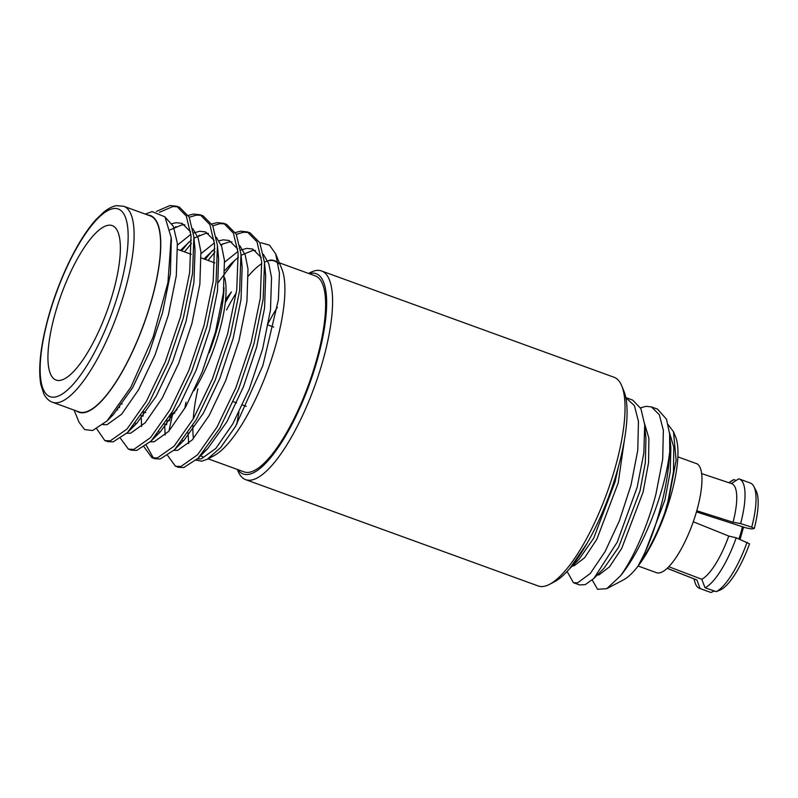 <?xml version="1.0" encoding="UTF-8"?>
<svg xmlns="http://www.w3.org/2000/svg" width="798" height="798" viewBox="0 0 798 798"><rect width="100%" height="100%" fill="white"/><g stroke="black" fill="none" stroke-linecap="round" stroke-linejoin="round"><path stroke-width="1.2" d="M638.141 566.021L656.475 572.685A58.144 17.217 -70 0 0 695.507 515.019A58.144 17.217 -70 0 0 697.262 463.917L677.861 456.865M235.39 232.517L240.667 231.181L247.3 231.889L250.163 232.926L259.809 242.752L264.517 262.512L263.15 299.28L254.013 343.539L238.722 388.766L219.839 428.157L198.153 458.222L183.769 467.548L178.323 467.279L175.46 466.231L167.67 455.548M247.3 231.889L256.966 241.754L261.674 261.594L260.298 298.233L251.151 342.502L235.869 387.728L216.986 427.12L197.615 454.75L180.917 466.511L175.46 466.231M166.583 424.745L167.091 420.396M170.124 415.509A122.393 36.239 -70 0 0 169.575 420.775M211.849 223.959L217.116 222.622L223.759 223.33L226.612 224.368L236.268 234.193L240.976 253.964L239.609 290.721L230.462 334.98L215.181 380.207L196.298 419.598L174.612 449.663L160.228 458.99L154.772 458.72L151.919 457.683L144.119 446.99M153.396 458.072L146.333 445.354M208.049 260.427L214.981 251.929M221.255 245.345L223.021 243.679M236.338 234.363L243.52 232.218L248.707 232.487M223.759 223.33L233.425 233.196L238.133 253.046L236.747 289.684L227.61 333.943L212.318 379.17L193.445 418.561L174.064 446.192L157.366 457.952L151.919 457.683M143.032 416.197L143.54 411.838L145.735 412.626M205.186 259.39L212.208 250.801M188.298 215.4L193.575 214.064L200.208 214.772L203.071 215.809L212.717 225.635L217.435 245.405L216.059 282.163L206.921 326.422L191.63 371.649L172.757 411.04L151.061 441.104L136.687 450.441L131.231 450.162L128.368 449.124L120.578 438.441M184.498 251.869L191.44 243.37M197.704 236.787L199.48 235.121M212.797 225.804L219.979 223.659L225.156 223.929M200.208 214.772L209.884 224.637L214.582 244.487L213.206 281.125L204.059 325.385L188.777 370.611L169.894 410.002L150.523 437.643L133.825 449.394L128.368 449.124M119.491 407.638L119.75 405.254M181.645 250.831L188.657 242.243M156.368 211.44L170.034 205.515L176.667 206.213L179.52 207.251L189.176 217.086L193.894 236.966L192.518 273.604L183.37 317.863L168.089 363.09L149.206 402.481L127.52 432.546L113.136 441.883L107.69 441.603L104.827 440.566L96.777 428.895M174.163 228.228L175.929 226.572M189.256 217.246L196.438 215.111L201.615 215.37M176.667 206.213L186.333 216.078L191.041 235.929L189.655 272.567L180.518 316.826L165.226 362.053L146.353 401.444L126.972 429.085L110.284 440.845L104.827 440.566M159.49 212.298L172.887 206.552L178.064 206.822M223.989 287.579A82.164 24.329 110 0 1 209.236 352.686M176.937 409.574A82.164 24.329 110 0 1 170.273 415.259M170.144 415.479L173.266 413.833A77.725 23.012 -70 0 0 174.902 412.875M194.064 390.651A77.725 23.012 -70 0 0 224.717 277.894M60.139 380.377A82.164 24.329 -70 0 0 109.206 304.856A82.164 24.329 -70 0 0 112.209 225.605A82.164 24.329 -70 0 0 108.159 225.275A82.164 24.329 -70 0 0 59.092 300.796A82.164 24.329 -70 0 0 56.089 380.048A82.164 24.329 -70 0 0 60.139 380.377M52.528 402.262L79.022 411.898A104.269 30.873 -70 0 0 84.179 412.317A104.269 30.873 -70 0 0 146.443 316.477A104.269 30.873 -70 0 0 150.253 215.909L123.75 206.283A104.269 30.873 110 0 1 119.939 306.851A104.269 30.873 110 0 1 57.675 402.681A104.269 30.873 110 0 1 52.528 402.262C49.037 401.065 46.144 398.282 43.86 393.923L40.937 384.945C38.883 374.242 39.421 359.988 42.563 342.202C47.441 315.938 56.04 289.714 68.369 263.52C77.396 244.707 86.643 230.024 96.089 219.46L103.67 212.178C108.418 208.398 112.727 206.223 116.608 205.665L123.75 206.283M76.588 411.01A104.628 30.982 -70 0 0 84.069 412.666A104.628 30.982 -70 0 0 147.919 312.337A104.628 30.982 -70 0 0 147.81 215.021M74.084 410.102L79.102 422.341L84.628 429.573L92.588 430.531L107.002 420.965L130.912 387.12L153.156 336.906L167.949 282.572L171.151 237.505L164.967 216.857L152.059 211.59L145.306 214.113M261.006 242.732L269.574 245.215L275.689 253.904L279.43 273.106L278.372 299.819L262.891 365.494L235.44 426.551L220.597 447.648L207.151 459.319L201.685 461.174L196.138 460.147M188.677 443.578L188.069 432.845M225.245 302.711L231.43 291.898L225.585 299.43M172.627 414.162L169.196 429.863M218.393 282.302L234.582 260.477M279.35 262.821L315.27 275.879A104.269 30.873 110 0 1 311.459 376.447A104.269 30.873 110 0 1 249.195 472.286A104.269 30.873 110 0 1 244.038 471.867L208.118 458.81M267.43 324.776A104.269 30.873 110 0 1 277.375 307.32M278.392 263.759A104.269 30.873 -70 0 0 274.402 261.026A104.269 30.873 -70 0 0 269.255 260.607A104.269 30.873 -70 0 0 264.487 262.163M261.834 263.639A104.269 30.873 -70 0 0 248.397 276.008M236.328 292.776A104.269 30.873 -70 0 0 226.562 309.933M197.894 388.806A104.269 30.873 -70 0 0 193.226 418.94M192.897 425.334A104.269 30.873 -70 0 0 193.435 438.561M200.637 455.608A104.269 30.873 -70 0 0 203.181 457.015M621.752 385.873L623.916 391.16A106.593 31.561 110 0 1 615.248 477.533A106.593 31.561 110 0 1 554.69 581.642L549.642 584.306A111.032 32.878 -70 0 0 612.724 475.847A111.032 32.878 -70 0 0 621.752 385.873A111.032 32.878 -70 0 0 614.041 377.255L321.564 270.971A111.032 32.878 110 0 1 320.257 369.564A111.032 32.878 110 0 1 245.714 479.678A111.032 32.878 110 0 1 238.004 471.049L237.345 469.433M237.884 469.623A106.593 31.561 -70 0 0 314.801 368.347A106.593 31.561 -70 0 0 309.105 273.634M308.567 273.445L310.123 272.627A111.032 32.878 110 0 1 321.564 270.971M668.185 424.656L673.482 431.738L675.597 436.895A79.94 23.671 110 0 1 669.093 501.673A79.94 23.671 110 0 1 623.677 579.757L606.749 588.675L597.562 589.303L592.226 579.996M673.482 431.738L676.115 460.247L668.375 501.194L664.834 512.605C657.293 533.393 648.624 550.63 638.849 564.326C648.235 547.907 656.315 525.692 663.088 497.673C666.799 481.643 669.013 466.341 669.712 451.768L669.602 433.773L666.5 419.239L657.602 409.155L651.457 406.92L646.091 406.312L640.525 407.838M606.749 588.675L620.445 575.907A95.93 28.409 -70 0 0 660.016 495.628A95.93 28.409 -70 0 0 669.712 451.768M620.445 575.907C633.283 558.61 647.737 525.742 655.926 494.142L662.689 459.309L663.367 430.441L659.357 414.77L651.457 406.92M567.119 571.498L573.463 582.72L577.572 582.869L590.261 573.513L605.034 551.697L619.428 520.685L631.009 485.084L637.772 450.252L638.45 421.384L634.44 405.713L625.802 397.623M573.463 582.72L579.607 584.944L585.283 584.615L593.862 578.45L617.243 542.161L637.143 487.319L643.846 453.015L644.684 424.716L640.884 408.576L632.684 400.107L626.54 397.863M569.572 568.755L587.248 543.069M236.856 424.147A111.032 32.878 110 0 1 238.991 412.217M245.714 479.678L538.191 585.961A111.032 32.878 -70 0 0 549.642 584.306M664.834 512.605L668.026 501.134L673.482 471.698L673.801 447.289L669.502 432.716M597.293 575.019L599.079 574.819L609.512 566.839L621.722 548.376L643.108 492.077L648.565 462.641L648.884 438.232L644.585 423.658M572.375 565.962L574.161 565.762L584.595 557.782L596.804 539.328L618.191 483.019L624.475 439.558M638.849 564.326L643.527 556.306L664.914 500.007L670.24 471.718L670.859 447.838L669.612 433.773M593.862 578.45L603.857 568.465L618.61 547.248L639.996 490.95L645.323 462.66L645.941 438.78L644.694 424.716M568.944 569.383L578.939 559.408L593.692 538.191L615.078 481.892L618.47 466.471M269.365 260.268A104.628 30.982 110 0 1 278.293 263.17M275.689 253.904L281.794 268.806A104.628 30.982 110 0 1 267.909 369.604A104.628 30.982 110 0 1 213.844 455.798L207.151 459.319M171.311 239.56L170.393 273.854L162.523 312.736L149.186 352.756L132.687 387.609L113.386 414.571L110.393 417.344M171.959 223.679L176.119 222.712L182.044 223.36L190.592 231.869M194.283 244.038L195.051 250.103L193.934 282.412L186.064 321.295L172.737 361.314L156.228 396.167L136.927 423.13L132.518 427.06M177.505 245.056L190.882 234.333M193.475 233.036L199.66 231.27L205.595 231.919L214.143 240.417M217.834 252.597L218.602 258.662L217.475 290.971L209.615 329.853L196.278 369.863L179.779 404.726L160.478 431.688L156.059 435.608M135.7 424.317L135.58 423.239M201.046 253.614L214.433 242.891M219.051 240.797L223.211 239.829L229.136 240.477L237.684 248.976M241.375 261.155L242.143 267.22L241.026 299.519L233.156 338.412L219.829 378.422L203.32 413.284L184.019 440.247L179.61 444.167M159.251 432.875L159.131 431.788M224.597 262.173L237.974 251.45M240.567 250.153L246.752 248.387L252.687 249.036L261.235 257.535M264.926 269.714L265.684 275.769L264.567 308.078L256.697 346.97L243.37 386.98L226.861 421.843L207.57 448.795L203.151 452.725M182.792 441.434L182.672 440.346M184.787 408.386L185.974 402.202M225.375 301.484L231.43 291.898M165.286 217.315L173.356 226.313L177.356 243.29L176.308 275.719L168.408 314.881L155.071 354.891L138.573 389.753L121.625 414.222L107.052 424.676L102.962 424.666M170.084 229.864L182.004 224.856L184.857 224.817M192.777 228.677L198.133 237.944L200.906 251.849L199.859 284.278L191.949 323.439L178.622 363.449L162.114 398.312L145.176 422.78L130.593 433.234L126.772 433.284M117.575 409.982L117.585 408.327M180.408 250.382L191.321 240.088M194.004 238.163L205.545 233.415L208.398 233.375M216.328 237.235L221.674 246.502L224.447 260.407L223.4 292.836L215.5 331.988L202.163 372.008L185.665 406.86L168.717 431.339L154.144 441.793L150.313 441.843M141.585 426.461L141.156 415.479M203.949 258.941L214.862 248.647M220.986 244.667L229.096 241.964L231.949 241.934M239.869 245.794L245.225 255.061L247.998 268.966L246.941 301.385L239.041 340.546L225.714 380.566L209.206 415.419L192.268 439.898L177.685 450.341L173.864 450.391M165.136 435.02L164.697 424.027M224.896 270.492L231.221 263.559L238.412 257.205M241.096 255.28L252.637 250.522L255.49 250.492M263.41 254.343L268.766 263.619L271.539 277.514L270.492 309.943L262.592 349.105L249.255 389.125L232.747 423.977L215.809 448.456L201.236 458.9L197.405 458.95M716.195 591.657L720.873 589.722A54.803 16.229 -70 0 0 749.522 543.857L736.225 537.792A58.184 17.227 -70 0 1 705.033 587.747L716.195 591.657A58.184 17.227 -70 0 0 747.078 542.221M668.824 566.72L701.771 579.258L705.033 587.747M701.771 579.258A51.222 15.172 -70 0 0 728.754 536.057L736.225 537.792M728.754 536.057L693.272 521.772M696.445 511.907L746.03 527.887L751.546 528.944L754.27 528.515A54.803 16.229 -70 0 0 756.065 490.7L753.801 486.401A58.184 17.227 -70 0 0 750.28 482.999L739.277 479A58.184 17.227 -70 0 0 738.739 478.84L731.397 483.548A51.222 15.172 -70 0 1 731.557 483.598A51.222 15.172 -70 0 1 733.033 522.251L740.624 523.588A58.184 17.227 -70 0 0 739.277 479M753.801 486.401A58.184 17.227 -70 0 1 751.736 527.159L754.27 528.515M714.41 591.039L710.938 592.485A58.184 17.227 -70 0 1 710.529 592.365L699.527 588.365A58.184 17.227 -70 0 0 700.065 588.525L710.938 592.485M751.736 527.159L740.624 523.588M736.135 480.506L733.781 479.618A58.184 17.227 -70 0 0 731.866 480.705L728.853 482.7M693.911 578.839L694.948 582.301A58.184 17.227 -70 0 0 699.527 588.365M696.774 510.74L733.033 522.251M728.983 482.74L733.781 479.618M700.065 588.525L696.953 580.016L667.248 568.276M667.198 568.326L696.564 579.887A51.222 15.172 -70 0 0 696.953 580.016M738.928 538.899A35.531 10.524 -70 0 0 740.165 535.129A35.531 10.524 -70 0 0 742.409 526.72M113.316 208.607A99.82 29.556 -70 0 0 51.232 307.998A99.82 29.556 -70 0 0 54.982 397.045A99.82 29.556 -70 0 0 117.067 297.644A99.82 29.556 -70 0 0 113.316 208.607M743.556 527.089L740.085 539.368M273.714 327.06L268.128 325.035M214.842 262.901L201.286 257.973M191.301 254.343L177.735 249.415M276.846 261.914L274.402 261.026M122.194 404.067L120.887 403.598M246.243 406.382L242.442 404.995M236.557 402.86L233.245 401.653M171.51 241.545L171.151 237.505M113.386 414.571L107.002 420.965M195.051 250.103L193.884 236.846M136.927 423.13L127.52 432.546M218.602 258.662L217.435 245.405M160.478 431.688L151.061 441.104M242.143 267.22L240.976 253.964M184.019 440.247L174.612 449.663M265.684 275.769L264.517 262.512M207.57 448.795L198.153 458.222M701.622 473.603L731.557 483.598"/></g></svg>
